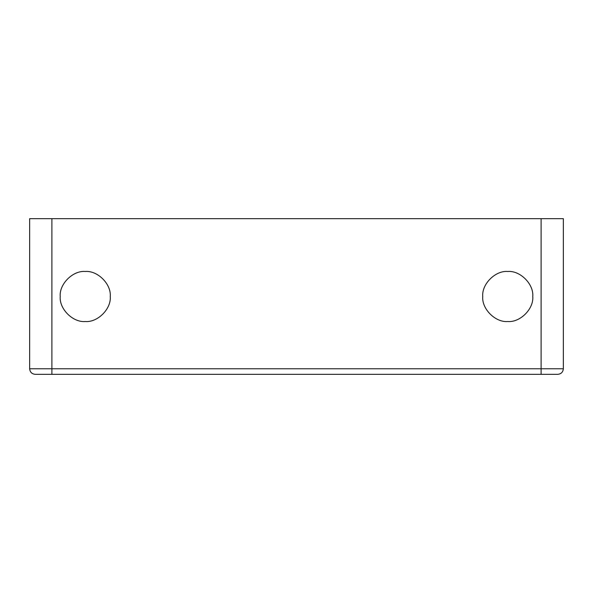 <?xml version="1.0" encoding="UTF-8"?>
<svg xmlns="http://www.w3.org/2000/svg" width="593" height="593" viewBox="0 0 593 593"><rect width="100%" height="100%" fill="white"/><g stroke="black" fill="none" stroke-linecap="round" stroke-linejoin="round"><path stroke-width="0.89" d="M110.261 296.5C111.38 284.121 97.623 270.364 85.244 271.483C72.865 270.364 59.107 284.121 60.227 296.5C59.107 308.879 72.865 322.636 85.244 321.517C97.623 322.636 111.38 308.879 110.261 296.5C111.38 284.121 97.623 270.364 85.244 271.483C72.865 270.364 59.107 284.121 60.227 296.5C59.107 308.879 72.865 322.636 85.244 321.517C97.623 322.636 111.38 308.879 110.261 296.5M532.773 296.5C533.893 284.121 520.135 270.364 507.756 271.483C495.377 270.364 481.62 284.121 482.739 296.5C481.62 308.879 495.377 322.636 507.756 321.517C520.135 322.636 533.893 308.879 532.773 296.5C533.893 284.121 520.135 270.364 507.756 271.483C495.377 270.364 481.62 284.121 482.739 296.5C481.62 308.879 495.377 322.636 507.756 321.517C520.135 322.636 533.893 308.879 532.773 296.5M541.112 218.669L563.35 218.669L563.35 368.772L541.112 368.772L541.112 374.331L557.791 374.331L35.209 374.331C31.859 373.975 30.006 372.122 29.65 368.772L29.65 218.669L51.887 218.669L51.887 368.772L541.112 368.772L541.112 218.669L51.887 218.669M51.887 374.331L51.887 368.772L29.65 368.772C30.006 372.122 31.859 373.975 35.209 374.331M563.35 368.772C562.994 372.122 561.141 373.975 557.791 374.331"/></g></svg>
